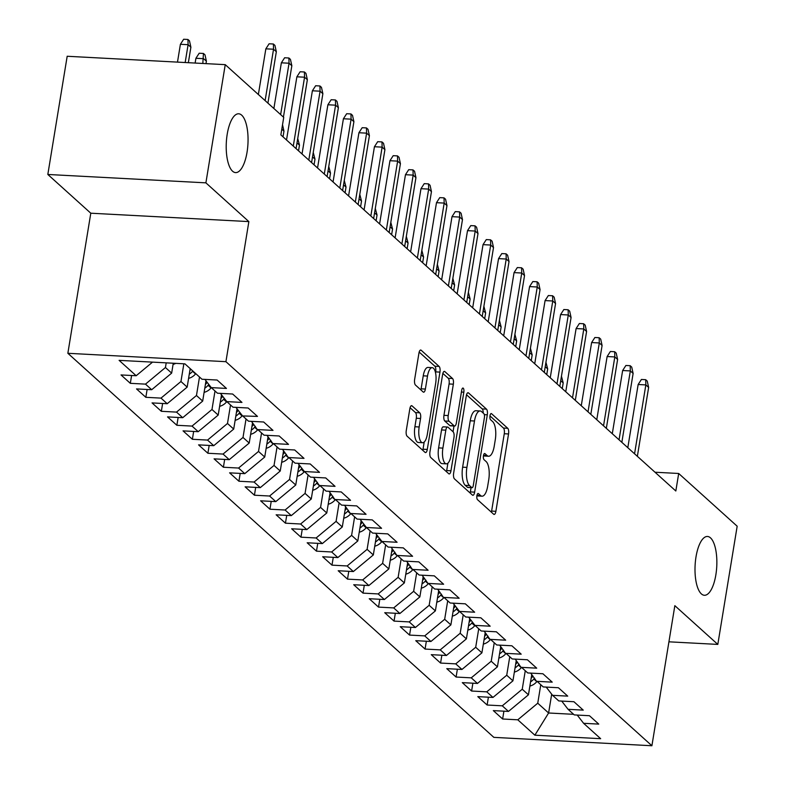 <?xml version="1.0" encoding="UTF-8"?>
<svg xmlns="http://www.w3.org/2000/svg" width="785" height="785" viewBox="0 0 785 785"><rect width="100%" height="100%" fill="white"/><g stroke="black" fill="none" stroke-linecap="round" stroke-linejoin="round"><path stroke-width="1.18" d="M476.907 495.669A3.16 1.168 93 0 0 477.476 499.633L493.657 514.224A4.514 1.658 93 0 0 494.118 514.44A4.514 1.658 93 0 0 495.885 511.3L508.552 433.958A4.514 1.658 93 0 0 507.728 428.286L491.547 413.695A3.16 1.168 93 0 0 491.224 413.548A3.16 1.168 93 0 0 489.997 415.746A3.16 1.168 93 0 0 490.566 419.72L492.656 421.604A14.454 5.318 93 0 1 495.286 439.747L494.226 446.194A14.454 5.318 93 0 1 488.584 456.232A14.454 5.318 93 0 1 487.102 455.545L485.012 453.661A3.16 1.168 93 0 0 484.679 453.514A3.16 1.168 93 0 0 483.452 455.712A3.16 1.168 93 0 0 484.021 459.676L486.121 461.56A14.454 5.318 93 0 1 488.741 479.704L487.681 486.15A14.454 5.318 93 0 1 482.039 496.189A14.454 5.318 93 0 1 480.557 495.512L478.467 493.618A3.16 1.168 93 0 0 478.143 493.471A3.16 1.168 93 0 0 476.907 495.669M247.059 152.143A29.447 10.843 93 0 0 238.699 113.786A29.447 10.843 93 0 0 227.208 134.245A29.447 10.843 93 0 0 235.578 172.602A29.447 10.843 93 0 0 247.059 152.143M715.861 574.826A29.447 10.843 93 0 0 707.491 536.469A29.447 10.843 93 0 0 696.001 556.918A29.447 10.843 93 0 0 704.371 595.275A29.447 10.843 93 0 0 715.861 574.826M412.056 405.884A4.514 1.658 93 0 0 411.585 405.668A4.514 1.658 93 0 0 409.829 408.808L406.277 430.504A4.514 1.658 93 0 0 407.091 436.175L425.058 452.376A4.514 1.658 93 0 0 425.529 452.592A4.514 1.658 93 0 0 427.285 449.452L439.953 372.11A4.514 1.658 93 0 0 439.129 366.438L421.162 350.238A4.514 1.658 93 0 0 420.701 350.022A4.514 1.658 93 0 0 418.935 353.162L414.647 379.371A4.514 1.658 93 0 0 415.461 385.042L423.154 391.98A4.514 1.658 93 0 0 423.615 392.186A4.514 1.658 93 0 0 425.382 389.056L427.511 376.054A12.079 4.445 93 0 1 432.221 367.665A12.079 4.445 93 0 1 435.655 383.394L427.315 434.321A12.079 4.445 93 0 1 422.605 442.711A12.079 4.445 93 0 1 419.17 426.971L420.564 418.483A4.514 1.658 93 0 0 419.739 412.812L412.056 405.884L411.104 405.835M205.896 182.846L47.826 174.466L90.795 213.206L248.865 221.596L205.896 182.846L225.246 64.655L283.728 117.387L280.863 134.892L675.826 490.998L678.691 473.483L655.004 472.227M248.865 221.596L225.923 361.679L651.903 745.75L493.843 737.36L67.853 353.289L225.923 361.679M668.928 641.816L717.814 644.407L674.845 605.667L651.903 745.75M717.814 644.407L737.174 526.215L678.691 473.483M453.632 473.208A4.514 1.658 93 0 0 454.446 478.87L472.413 495.07A4.514 1.658 93 0 0 472.884 495.286A4.514 1.658 93 0 0 474.64 492.146L487.308 414.804A4.514 1.658 93 0 0 486.484 409.132L468.517 392.932A4.514 1.658 93 0 0 468.056 392.726A4.514 1.658 93 0 0 466.29 395.856L453.632 473.208M448.735 473.728L430.769 457.527A4.514 1.658 93 0 1 429.954 451.856L442.612 374.514A4.514 1.658 93 0 1 444.379 371.374A4.514 1.658 93 0 1 444.84 371.59L452.533 378.517A4.514 1.658 93 0 1 453.347 384.189L448.215 415.559A4.514 1.658 93 0 0 449.03 421.231L454.132 425.823A4.514 1.658 93 0 0 454.603 426.039A4.514 1.658 93 0 0 456.36 422.899L461.708 390.243A3.16 1.168 93 0 1 462.944 388.045A3.16 1.168 93 0 1 463.837 392.166L450.963 470.804A4.514 1.658 93 0 1 449.206 473.934A4.514 1.658 93 0 1 448.735 473.728M235.127 420.328A12.197 10.862 -48 0 0 242.045 415.922L257.47 416.403L248.158 408.004L232.998 407.199L226.786 401.606L241.957 402.411L232.645 394.021L217.484 393.216L211.273 387.623L226.443 388.428L217.131 380.038L201.971 379.233L184.907 363.847L119.114 360.354L136.178 375.74L152.535 362.13M235.942 407.356L242.3 415.599L248.511 421.192L263.672 421.996L272.984 430.386L257.814 429.581L264.025 435.175L279.185 435.979L288.497 444.369L273.327 443.564L279.538 449.167L294.699 449.972L304.011 458.361L288.841 457.557L295.042 463.15L310.212 463.955L319.524 472.344L304.354 471.54L310.556 477.133L325.726 477.937L335.038 486.337L319.868 485.532L326.069 491.125L341.239 491.93L350.542 500.32L335.381 499.515L341.583 505.108L356.753 505.913L366.055 514.303L350.895 513.498L357.096 519.091L372.267 519.896L381.569 528.295L366.409 527.491L372.61 533.084L387.78 533.888L397.082 542.278L381.922 541.473L388.124 547.066L403.294 547.871L412.596 556.271L397.436 555.466L403.637 561.059L418.807 561.864L428.11 570.253L412.949 569.449L419.151 575.042L434.311 575.847L443.623 584.236L428.453 583.432L434.664 589.025L449.825 589.829L459.137 598.229L443.967 597.424L450.178 603.017L465.338 603.822L474.65 612.212L459.48 611.407L465.691 617L480.852 617.805L490.164 626.194L474.994 625.39L481.205 630.993L496.365 631.797L505.677 640.187L490.507 639.383L496.719 644.976L511.879 645.78L521.191 654.17L506.021 653.365L512.222 658.958L527.392 659.763L536.705 668.163L521.534 667.358L527.736 672.951L542.906 673.756L552.218 682.145L537.048 681.341L543.249 686.934L558.42 687.738L567.722 696.128L552.562 695.324L558.763 700.927L573.933 701.731L583.235 710.121L568.075 709.316L574.277 714.909L589.447 715.714L598.749 724.104L583.589 723.299L600.653 738.685L534.86 735.192L517.796 719.806L537.754 703.203L540.777 684.706M503.911 711.171L502.626 719.001L517.796 719.806M502.626 719.001L493.323 710.611L508.484 711.416L502.282 705.823L522.241 689.22L525.273 670.724M488.398 697.188L487.122 705.018L502.282 705.823M487.122 705.018L477.81 696.629L492.98 697.433L486.769 691.84L506.727 675.237L509.759 656.731M472.884 683.205L471.608 691.035L486.769 691.84M471.608 691.035L462.296 682.636L477.466 683.441L471.255 677.847L491.214 661.245L494.246 642.748M457.37 669.212L456.095 677.043L471.255 677.847M456.095 677.043L446.783 668.653L461.953 669.458L455.742 663.865L475.7 647.262L478.732 628.765M441.857 655.23L440.581 663.06L455.742 663.865M440.581 663.06L431.269 654.67L446.439 655.475L440.228 649.872L460.187 633.269L463.219 614.773M426.353 641.247L425.068 649.067L440.228 649.872M425.068 649.067L415.756 640.678L430.926 641.482L424.714 635.889L444.673 619.286L447.705 600.79M410.84 627.254L409.554 635.085L424.714 635.889M409.554 635.085L400.242 626.695L415.412 627.5L409.211 621.906L429.159 605.304L432.192 586.797M395.326 613.271L394.041 621.102L409.211 621.906M394.041 621.102L384.728 612.702L399.899 613.507L393.697 607.914L413.646 591.311L416.678 572.814M379.812 599.279L378.527 607.109L393.697 607.914M378.527 607.109L369.225 598.719L384.385 599.524L378.184 593.931L398.132 577.328L401.164 558.832M364.299 585.296L363.013 593.126L378.184 593.931M363.013 593.126L353.711 584.737L368.872 585.541L362.67 579.948L382.619 563.336L385.651 544.839M348.785 571.313L347.5 579.144L362.67 579.948M347.5 579.144L338.198 570.744L353.358 571.549L347.156 565.956L367.115 549.353L370.137 530.856M333.272 557.321L331.986 565.151L347.156 565.956M331.986 565.151L322.684 556.761L337.844 557.566L331.643 551.973L351.601 535.37L354.624 516.864M317.758 543.338L316.473 551.168L331.643 551.973M316.473 551.168L307.171 542.778L322.331 543.583L316.129 537.98L336.088 521.377L339.11 502.881M302.245 529.345L300.959 537.176L316.129 537.98M300.959 537.176L291.657 528.786L306.817 529.59L300.616 523.997L320.574 507.395L323.597 488.898M286.731 515.362L285.446 523.193L300.616 523.997M285.446 523.193L276.143 514.803L291.304 515.608L285.102 510.014L305.061 493.402L308.093 474.905M271.217 501.379L269.942 509.21L285.102 510.014M269.942 509.21L260.63 500.81L275.8 501.615L269.589 496.022L289.547 479.419L292.579 460.923M255.704 487.387L254.428 495.217L269.589 496.022M254.428 495.217L245.116 486.828L260.286 487.632L254.075 482.039L274.034 465.436L277.066 446.93M240.19 473.404L238.915 481.234L254.075 482.039M238.915 481.234L229.603 472.845L244.773 473.649L238.561 468.046L258.52 451.444L261.552 432.947M224.677 459.411L223.401 467.242L238.561 468.046M223.401 467.242L214.089 458.852L229.259 459.657L223.048 454.064L243.007 437.461L246.039 418.964M209.173 445.429L207.888 453.259L223.048 454.064M207.888 453.259L198.576 444.869L213.746 445.674L207.534 440.081L227.493 423.478L230.525 404.972M193.66 431.446L192.374 439.276L207.534 440.081M192.374 439.276L183.062 430.877L198.232 431.681L192.031 426.088L211.979 409.485L215.011 390.989M178.146 417.453L176.861 425.284L192.031 426.088M176.861 425.284L167.548 416.894L182.719 417.698L176.517 412.105L196.466 395.503L199.498 376.996M162.632 403.47L161.347 411.301L176.517 412.105M161.347 411.301L152.045 402.911L167.205 403.716L161.004 398.113L180.952 381.51L183.857 363.789M147.119 389.478L145.833 397.308L161.004 398.113M145.833 397.308L136.531 388.918L151.691 389.723L145.49 384.13L165.439 367.527L166.204 362.856M131.605 375.495L130.32 383.325L145.49 384.13M130.32 383.325L121.018 374.936L136.178 375.74M211.273 387.623L204.914 379.39M226.786 401.606L220.428 393.373M165.439 367.527L171.65 373.12L173.269 363.229M151.691 389.723L171.65 373.12M180.952 381.51L187.164 387.113L190.186 368.607M167.205 403.716L187.164 387.113M250.641 434.311A12.197 10.862 -48 0 0 257.558 429.915L251.455 421.349M196.466 395.503L202.677 401.096L206.004 380.784M182.719 417.698L202.677 401.096M266.154 448.304A12.197 10.862 -48 0 0 273.072 443.898L266.969 435.332M211.979 409.485L218.191 415.079L221.517 394.776M198.232 431.681L218.191 415.079M281.668 462.286A12.197 10.862 -48 0 0 288.586 457.881L282.482 449.314M227.493 423.478L233.704 429.071L237.021 408.759M213.746 445.674L233.704 429.071M304.354 471.54L297.996 463.307M243.007 437.461L249.208 443.054L252.535 422.742M229.259 459.657L249.208 443.054M312.695 490.262A12.197 10.862 -48 0 0 319.613 485.856L313.509 477.29M258.52 451.444L264.722 457.037L268.048 436.735M244.773 473.649L264.722 457.037M328.209 504.245A12.197 10.862 -48 0 0 335.126 499.849L329.023 491.282M274.034 465.436L280.235 471.029L283.562 450.718M260.286 487.632L280.235 471.029M343.722 518.228A12.197 10.862 -48 0 0 350.64 513.832L344.536 505.265M289.547 479.419L295.749 485.012L299.075 464.71M275.8 501.615L295.749 485.012M366.409 527.491L360.05 519.248M305.061 493.402L311.262 499.005L314.589 478.693M291.304 515.608L311.262 499.005M381.922 541.473L375.564 533.241M320.574 507.395L326.776 512.988L330.102 492.676M306.817 529.59L326.776 512.988M390.263 560.196A12.197 10.862 -48 0 0 397.181 555.79L391.077 547.223M336.088 521.377L342.289 526.97L345.616 506.668M322.331 543.583L342.289 526.97M405.776 574.178A12.197 10.862 -48 0 0 412.694 569.782L406.581 561.216M351.601 535.37L357.803 540.963L361.129 520.651M337.844 557.566L357.803 540.963M421.29 588.161A12.197 10.862 -48 0 0 428.208 583.765L422.094 575.199M367.115 549.353L373.317 554.946L376.643 534.644M353.358 571.549L373.317 554.946M436.803 602.154A12.197 10.862 -48 0 0 443.711 597.748L437.608 589.182M382.619 563.336L388.83 568.939L392.157 548.627M368.872 585.541L388.83 568.939M459.48 611.407L453.122 603.174M398.132 577.328L404.344 582.921L407.67 562.61M384.385 599.524L404.344 582.921M474.994 625.39L468.635 617.157M413.646 591.311L419.857 596.904L423.184 576.602M399.899 613.507L419.857 596.904M483.334 644.112A12.197 10.862 -48 0 0 490.252 639.716L484.149 631.15M429.159 605.304L435.371 610.897L438.697 590.585M415.412 627.5L435.371 610.897M498.848 658.095A12.197 10.862 -48 0 0 505.766 653.699L499.662 645.133M444.673 619.286L450.884 624.88L454.201 604.578M430.926 641.482L450.884 624.88M514.361 672.088A12.197 10.862 -48 0 0 521.279 667.682L515.176 659.115M460.187 633.269L466.388 638.872L469.715 618.56M446.439 655.475L466.388 638.872M529.875 686.07A12.197 10.862 -48 0 0 536.793 681.674L530.689 673.108M475.7 647.262L481.902 652.855L485.228 632.543M461.953 669.458L481.902 652.855M552.562 695.324L546.203 687.091M491.214 661.245L497.415 666.838L500.742 646.536M477.466 683.441L497.415 666.838M568.075 709.316L561.717 701.083M506.727 675.237L512.929 680.831L516.255 660.519M492.98 697.433L512.929 680.831M583.589 723.299L577.23 715.066M522.241 689.22L528.442 694.813L531.769 674.501M508.484 711.416L528.442 694.813M225.246 64.655L67.186 56.265L47.826 174.466M90.795 213.206L67.853 353.289M551.688 694.195L548.607 712.996L573.629 714.321M537.754 703.203L548.607 712.996L534.86 735.192M476.897 495.718A14.454 5.318 93 0 0 477.771 495.963L482.039 496.189M483.442 455.751A14.454 5.318 93 0 0 484.316 456.007L488.584 456.232M491.371 512.163A4.514 1.658 93 0 0 491.616 511.074L504.274 433.732A4.514 1.658 93 0 0 503.46 428.06L489.968 415.903M483.187 413.057A4.514 1.658 93 0 0 482.216 408.906L466.535 394.767M470.127 493.009A4.514 1.658 93 0 0 470.372 491.92L471.069 487.642M471.726 487.544A3.16 1.168 93 0 0 472.05 487.701A3.16 1.168 93 0 0 473.286 485.503L484.404 417.61A3.16 1.168 93 0 0 483.825 413.636L481.617 411.654A14.454 5.318 93 0 0 480.135 410.967A14.454 5.318 93 0 0 474.493 421.005L466.898 467.409A14.454 5.318 93 0 0 469.518 485.552L471.726 487.544L467.458 487.318A3.16 1.168 93 0 0 467.781 487.465A3.16 1.168 93 0 0 468.115 487.357M480.135 410.967L475.867 410.741A14.454 5.318 93 0 0 470.225 420.78L474.493 421.005M467.458 487.318L465.25 485.326A14.454 5.318 93 0 1 462.63 467.183L470.225 420.78M442.858 373.424L448.264 378.291L452.533 378.517M450.816 425.647A4.514 1.658 93 0 1 450.325 425.813A4.514 1.658 93 0 1 449.864 425.598L444.761 420.995A4.514 1.658 93 0 1 443.947 415.334L449.079 383.963A4.514 1.658 93 0 0 448.264 378.291M453.995 426.01L453.053 431.75M447.901 463.17L446.694 470.578L450.963 470.804M442.887 448.107A12.079 4.445 93 0 0 446.322 463.847A12.079 4.445 93 0 0 451.032 455.447L453.965 437.51A4.514 1.658 93 0 0 453.151 431.838L448.049 427.246A4.514 1.658 93 0 0 447.587 427.03A4.514 1.658 93 0 0 445.821 430.17L442.887 448.107L438.609 447.882A12.079 4.445 93 0 0 442.043 463.611L446.322 463.847M443.78 427.011A4.514 1.658 93 0 0 443.309 426.804A4.514 1.658 93 0 0 441.553 429.935L445.821 430.17M438.609 447.882L441.553 429.935M446.449 471.667A4.514 1.658 93 0 0 446.694 470.578M422.605 442.711L418.336 442.485A12.079 4.445 93 0 1 414.902 426.746L416.286 418.258A4.514 1.658 93 0 0 415.471 412.586L410.064 407.719M432.221 367.665L427.953 367.439A12.079 4.445 93 0 0 423.243 375.829L427.511 376.054M420.868 389.919A4.514 1.658 93 0 0 421.113 388.83L423.243 375.829M435.538 372.757L435.685 371.884A4.514 1.658 93 0 0 434.861 366.212L419.18 352.072M422.772 450.315A4.514 1.658 93 0 0 423.017 449.226L424.194 442.034M530.562 681.871A12.197 10.862 -48 0 0 533.849 679.015L534.575 678.142M533.005 676.111L531.985 677.337A12.197 10.862 132 0 1 531.16 678.24M561.452 376.241L563.198 382.894L562.266 388.604M563.198 382.894L560.726 380.666M634.565 453.799L645.849 384.915L638.156 384.503L641.414 379.459L645.692 379.695L645.849 384.915L648.636 387.427L637.361 456.32M638.156 384.503L627.804 447.705M645.692 379.695L647.242 381.088L648.636 387.427M515.048 667.888A12.197 10.862 -48 0 0 518.336 665.032L519.062 664.149M517.492 662.118L516.471 663.345A12.197 10.862 132 0 1 515.647 664.257M545.938 362.258L547.685 368.911L546.753 374.622M547.685 368.911L545.212 366.683M499.535 653.895A12.197 10.862 -48 0 0 502.822 651.04L503.548 650.166M501.978 648.135L500.958 649.362A12.197 10.862 132 0 1 500.133 650.265M530.424 348.265L532.171 354.918L531.239 360.639M532.171 354.918L529.698 352.7M619.051 439.816L630.335 370.922L622.642 370.52L625.9 365.476L630.178 365.702L630.335 370.922L633.122 373.444L621.848 442.328M622.642 370.52L612.29 433.722M630.178 365.702L631.729 367.105L633.122 373.444M603.537 425.823L614.822 356.939L607.129 356.527L610.387 351.494L614.665 351.719L614.822 356.939L617.609 359.451L606.334 428.345M607.129 356.527L596.777 419.73M614.665 351.719L616.215 353.113L617.609 359.451M484.021 639.912A12.197 10.862 -48 0 0 487.308 637.057L488.034 636.174M486.464 634.152L485.444 635.379A12.197 10.862 132 0 1 484.62 636.282M514.911 334.282L516.658 340.935L515.725 346.646M516.658 340.935L514.195 338.708M467.821 630.129A12.197 10.862 -48 0 0 474.739 625.723L475.003 625.409M468.508 625.93A12.197 10.862 -48 0 0 471.795 623.064L472.521 622.191M470.951 620.16L469.93 621.386A12.197 10.862 132 0 1 469.106 622.299M499.397 320.3L501.144 326.952L500.212 332.663M501.144 326.952L498.681 324.725M588.024 411.84L599.308 342.957L591.615 342.545L594.883 337.501L599.151 337.727L599.308 342.957L602.095 345.469L590.82 414.352M591.615 342.545L581.263 405.747M599.151 337.727L600.702 339.13L602.095 345.469M572.51 397.848L583.795 328.964L576.102 328.562L579.369 323.518L583.638 323.744L583.795 328.964L586.591 331.486L575.307 400.37M576.102 328.562L565.759 391.754M583.638 323.744L585.188 325.137L586.591 331.486M452.307 616.137A12.197 10.862 -48 0 0 459.225 611.741L459.5 611.417M453.004 611.937A12.197 10.862 -48 0 0 456.281 609.082L457.007 608.208M455.437 606.177L454.417 607.404A12.197 10.862 132 0 1 453.593 608.306M483.894 306.307L485.63 312.96L484.698 318.671M485.63 312.96L483.167 310.742M556.997 383.865L568.281 314.981L560.588 314.569L563.856 309.525L568.124 309.761L568.281 314.981L571.078 317.493L559.793 386.387M560.588 314.569L550.246 377.771M568.124 309.761L569.674 311.154L571.078 317.493M437.49 597.954A12.197 10.862 -48 0 0 440.768 595.099L441.494 594.216M439.934 592.184L438.903 593.421A12.197 10.862 132 0 1 438.079 594.323M468.38 292.324L470.117 298.977L469.185 304.688M470.117 298.977L467.654 296.75M541.483 369.882L552.768 300.989L545.075 300.586L548.342 295.543L552.611 295.768L552.768 300.989L555.564 303.51L544.28 372.394M545.075 300.586L534.732 363.789M552.611 295.768L554.161 297.172L555.564 303.51M421.977 583.962A12.197 10.862 -48 0 0 425.254 581.106L425.98 580.233M424.42 578.202L423.39 579.428A12.197 10.862 132 0 1 422.565 580.341M452.866 278.341L454.603 284.994L453.671 290.705M454.603 284.994L452.14 282.767M525.979 355.89L537.254 287.006L529.561 286.594L532.829 281.56L537.097 281.786L537.254 287.006L540.051 289.528L528.766 358.411M529.561 286.594L519.219 349.796M537.097 281.786L538.647 283.179L540.051 289.528M406.463 569.979A12.197 10.862 -48 0 0 409.741 567.123L410.476 566.25M408.906 564.219L407.886 565.445A12.197 10.862 132 0 1 407.052 566.348M437.353 264.349L439.09 271.002L438.158 276.712M439.09 271.002L436.627 268.774M510.466 341.907L521.74 273.023L514.057 272.611L517.315 267.567L521.583 267.793L521.74 273.023L524.537 275.535L513.253 344.419M514.057 272.611L503.705 335.813M521.583 267.793L523.134 269.196L524.537 275.535M390.95 555.996A12.197 10.862 -48 0 0 394.227 553.131L394.963 552.257M393.393 550.226L392.372 551.453A12.197 10.862 132 0 1 391.538 552.365M421.839 250.366L423.576 257.019L422.644 262.73M423.576 257.019L421.113 254.791M494.952 327.914L506.227 259.03L498.544 258.628L501.801 253.584L506.07 253.81L506.227 259.03L509.023 261.552L497.739 330.436M498.544 258.628L488.191 321.821M506.07 253.81L507.62 255.213L509.023 261.552M374.749 546.203A12.197 10.862 -48 0 0 381.667 541.807L381.932 541.483M375.436 542.003A12.197 10.862 -48 0 0 378.713 539.148L379.449 538.274M377.879 536.243L376.859 537.47A12.197 10.862 132 0 1 376.025 538.373M406.326 236.373L408.072 243.026L407.13 248.737M408.072 243.026L405.6 240.809M479.439 313.931L490.713 245.048L483.03 244.635L486.288 239.592L490.556 239.827L490.713 245.048L493.51 247.56L482.225 316.453M483.03 244.635L472.678 307.838M490.556 239.827L492.116 241.221L493.51 247.56M359.236 532.22A12.197 10.862 -48 0 0 366.153 527.814L366.418 527.5M359.923 528.02A12.197 10.862 -48 0 0 363.2 525.165L363.936 524.282M362.366 522.251L361.345 523.487A12.197 10.862 132 0 1 360.521 524.39M390.812 222.39L392.559 229.043L391.617 234.754M392.559 229.043L390.086 226.816M463.925 299.948L475.2 231.055L467.517 230.653L470.774 225.609L475.043 225.835L475.2 231.055L477.996 233.577L466.712 302.46M467.517 230.653L457.164 293.855M475.043 225.835L476.603 227.238L477.996 233.577M344.409 514.028A12.197 10.862 -48 0 0 347.696 511.172L348.422 510.299M346.852 508.268L345.832 509.494A12.197 10.862 132 0 1 345.007 510.407M375.299 208.408L377.045 215.061L376.103 220.771M377.045 215.061L374.573 212.833M448.412 285.956L459.696 217.072L452.003 216.66L455.261 211.626L459.539 211.852L459.696 217.072L462.483 219.594L451.198 288.478M452.003 216.66L441.651 279.862M459.539 211.852L461.089 213.245L462.483 219.594M328.895 500.045A12.197 10.862 -48 0 0 332.183 497.19L332.909 496.316M331.339 494.285L330.318 495.512A12.197 10.862 132 0 1 329.494 496.414M359.785 194.415L361.532 201.068L360.59 206.779M361.532 201.068L359.059 198.84M432.898 271.973L444.182 203.089L436.489 202.677L439.747 197.634L444.025 197.859L444.182 203.089L446.969 205.601L435.695 274.485M436.489 202.677L426.137 265.879M444.025 197.859L445.576 199.262L446.969 205.601M313.382 486.062A12.197 10.862 -48 0 0 316.669 483.197L317.395 482.324M315.825 480.292L314.805 481.519A12.197 10.862 132 0 1 313.98 482.432M344.272 180.432L346.018 187.085L345.086 192.796M346.018 187.085L343.545 184.858M417.385 257.98L428.669 189.097L420.976 188.694L424.234 183.651L428.512 183.876L428.669 189.097L431.456 191.618L420.181 260.502M420.976 188.694L410.624 251.887M428.512 183.876L430.062 185.28L431.456 191.618M297.181 476.269A12.197 10.862 -48 0 0 304.099 471.873L304.364 471.549M297.868 472.07A12.197 10.862 -48 0 0 301.155 469.214L301.882 468.341M300.312 466.31L299.291 467.536A12.197 10.862 132 0 1 298.467 468.439M328.758 166.44L330.505 173.093L329.572 178.803M330.505 173.093L328.032 170.875M401.871 243.998L413.155 175.114L405.462 174.702L408.72 169.668L412.998 169.894L413.155 175.114L415.942 177.626L404.667 246.519M405.462 174.702L395.11 237.904M412.998 169.894L414.549 171.287L415.942 177.626M282.355 458.087A12.197 10.862 -48 0 0 285.642 455.231L286.368 454.348M284.798 452.317L283.777 453.553A12.197 10.862 132 0 1 282.953 454.456M313.244 152.457L314.991 159.11L314.059 164.821M314.991 159.11L312.518 156.882M386.357 230.015L397.642 161.121L389.949 160.719L393.207 155.675L397.485 155.901L397.642 161.121L400.428 163.643L389.154 232.527M389.949 160.719L379.597 223.921M397.485 155.901L399.035 157.304L400.428 163.643M266.841 444.094A12.197 10.862 -48 0 0 270.128 441.239L270.854 440.365M269.284 438.334L268.264 439.561A12.197 10.862 132 0 1 267.44 440.473M297.731 138.474L299.477 145.127L298.545 150.838M299.477 145.127L297.015 142.899M370.844 216.022L382.128 147.138L374.435 146.726L377.703 141.692L381.971 141.918L382.128 147.138L384.915 149.66L373.64 218.544M374.435 146.726L364.083 209.929M381.971 141.918L383.522 143.312L384.915 149.66M251.328 430.111A12.197 10.862 -48 0 0 254.615 427.256L255.341 426.383M253.771 424.351L252.75 425.578A12.197 10.862 132 0 1 251.926 426.481M282.522 124.756L283.964 131.134L283.032 136.845M283.964 131.134L281.795 129.182M355.33 202.039L366.615 133.156L358.922 132.743L362.189 127.7L366.458 127.926L366.615 133.156L369.411 135.668L358.127 204.551M358.922 132.743L348.579 195.946M366.458 127.926L368.008 129.329L369.411 135.668M235.824 416.128A12.197 10.862 -48 0 0 239.101 413.263L239.827 412.39M238.257 410.359L237.237 411.585A12.197 10.862 132 0 1 236.413 412.498M339.817 188.047L351.101 119.163L343.408 118.761L346.676 113.717L350.944 113.943L351.101 119.163L353.898 121.685L342.613 190.569M343.408 118.761L333.066 181.953M350.944 113.943L352.494 115.346L353.898 121.685M219.623 406.336A12.197 10.862 -48 0 0 226.531 401.94L226.806 401.616M220.31 402.136A12.197 10.862 -48 0 0 223.588 399.28L224.314 398.407M222.754 396.376L221.723 397.602A12.197 10.862 132 0 1 220.899 398.505M324.303 174.064L335.587 105.18L327.894 104.768L331.162 99.734L335.43 99.96L335.587 105.18L338.384 107.692L327.1 176.586M327.894 104.768L317.552 167.97M335.43 99.96L336.981 101.353L338.384 107.692M204.11 392.353A12.197 10.862 -48 0 0 211.028 387.957L211.293 387.633M204.797 388.153A12.197 10.862 -48 0 0 208.074 385.298L208.8 384.414M207.24 382.383L206.21 383.62A12.197 10.862 132 0 1 205.385 384.522M308.799 160.081L320.074 91.188L312.381 90.785L315.649 85.742L319.917 85.967L320.074 91.188L322.87 93.709L311.586 162.593M312.381 90.785L302.039 153.988M319.917 85.967L321.467 87.371L322.87 93.709M188.596 378.37A12.197 10.862 -48 0 0 195.514 373.964L195.779 373.65M189.283 374.17A12.197 10.862 -48 0 0 192.56 371.305L192.825 370.991M190.971 369.313L190.706 369.627A12.197 10.862 132 0 1 189.872 370.54M293.286 146.088L304.56 77.205L296.877 76.802L300.135 71.759L304.403 71.984L304.56 77.205L307.357 79.727L296.073 148.61M296.877 76.802L286.525 139.995M304.403 71.984L305.954 73.378L307.357 79.727M173.083 364.377A12.197 10.862 -48 0 0 175.791 363.357M195.916 58.276L199.184 53.233L203.452 53.458L205.003 54.862L206.396 61.201L203.609 58.689L195.916 58.276L195.131 63.055M203.452 53.458L202.824 63.467M206.396 61.201L206.004 63.634M280.637 114.59L289.047 63.222L281.364 62.81L284.621 57.766L288.89 58.002L289.047 63.222L291.843 65.734L283.424 117.112M281.364 62.81L273.877 108.497M288.89 58.002L290.44 59.395L291.843 65.734M180.403 44.294L183.67 39.25L187.939 39.476L189.489 40.879L190.892 47.218L188.096 44.696L180.403 44.294L177.488 62.123M187.939 39.476L188.096 44.696L185.172 62.525M190.892 47.218L188.351 62.702M265.124 100.608L273.533 49.229L265.85 48.827L269.108 43.783L273.376 44.009L273.533 49.229L276.33 51.751L267.921 103.129M265.85 48.827L258.363 94.514M273.376 44.009L274.936 45.412L276.33 51.751M476.976 495.315L480.557 495.512M484.345 453.622L485.012 453.661M483.511 455.359L487.102 455.545M490.89 413.666L491.547 413.695M503.46 428.06L507.728 428.286M504.274 433.732L508.552 433.958M491.616 511.074L495.885 511.3M477.8 493.588L478.467 493.618M467.575 392.883L468.517 392.932M482.216 408.906L486.484 409.132M484.325 414.647L487.308 414.804M470.372 491.92L474.64 492.146M462.63 467.183L466.898 467.409M465.25 485.326L469.518 485.552M443.898 371.54L444.84 371.59M449.079 383.963L453.347 384.189M443.947 415.334L448.215 415.559M444.761 420.995L449.03 421.231M449.864 425.598L454.132 425.823M461.413 392.039L463.837 392.166M415.471 412.586L419.739 412.812M416.286 418.258L420.564 418.483M414.902 426.746L419.17 426.971M421.113 388.83L425.382 389.056M420.22 350.188L421.162 350.238M434.861 366.212L439.129 366.438M435.685 371.884L439.953 372.11M423.017 449.226L427.285 449.452M533.849 679.015L536.793 681.674M531.396 676.807L531.985 677.337M518.336 665.032L521.279 667.682M515.882 662.815L516.471 663.345M502.822 651.04L505.766 653.699M500.369 648.832L500.958 649.362M487.308 637.057L490.252 639.716M484.855 634.839L485.444 635.379M471.795 623.064L474.739 625.723M469.342 620.856L469.93 621.386M456.281 609.082L459.225 611.741M453.828 606.874L454.417 607.404M440.768 595.099L443.711 597.748M438.315 592.881L438.903 593.421M425.254 581.106L428.208 583.765M422.801 578.898L423.39 579.428M409.741 567.123L412.694 569.782M407.287 564.906L407.886 565.445M394.227 553.131L397.181 555.79M391.774 550.923L392.372 551.453M378.713 539.148L381.667 541.807M376.26 536.94L376.859 537.47M363.2 525.165L366.153 527.814M360.757 522.947L361.345 523.487M347.696 511.172L350.64 513.832M345.243 508.965L345.832 509.494M332.183 497.19L335.126 499.849M329.729 494.982L330.318 495.512M316.669 483.197L319.613 485.856M314.216 480.989L314.805 481.519M301.155 469.214L304.099 471.873M298.702 467.006L299.291 467.536M285.642 455.231L288.586 457.881M283.189 453.014L283.777 453.553M270.128 441.239L273.072 443.898M267.675 439.031L268.264 439.561M254.615 427.256L257.558 429.915M252.162 425.048L252.75 425.578M239.101 413.263L242.045 415.922M236.648 411.055L237.237 411.585M223.588 399.28L226.531 401.94M221.135 397.073L221.723 397.602M208.074 385.298L211.028 387.957M205.621 383.08L206.21 383.62M192.56 371.305L195.514 373.964M190.107 369.097L190.706 369.627M467.781 487.465L472.05 487.701M450.325 425.813L454.603 426.039M443.309 426.804L447.587 427.03"/></g></svg>
